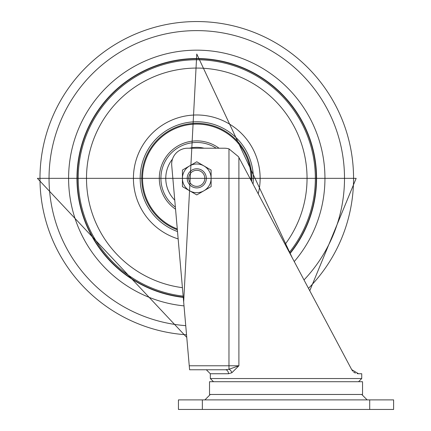 <?xml version="1.0" encoding="UTF-8"?>
<svg xmlns="http://www.w3.org/2000/svg" width="431" height="431" viewBox="0 0 431 431"><rect width="100%" height="100%" fill="white"/><g stroke="black" fill="none" stroke-linecap="round" stroke-linejoin="round"><path stroke-width="0.65" d="M316.311 178.342A119.538 119.538 0 0 1 289.864 253.331A119.538 119.538 0 0 0 196.773 58.805A119.538 119.538 0 0 0 77.235 178.342A119.538 119.538 0 0 1 196.773 58.805A119.538 119.538 0 0 1 316.311 178.342M183.245 297.11A119.538 119.538 0 0 1 77.235 178.342A119.538 119.538 0 0 0 183.245 297.11M175.552 209.207A37.454 37.454 0 0 1 196.773 140.883A37.454 37.454 0 0 1 219.029 148.216M183.671 301.969L196.773 54.02L292.293 257.91M286.028 394.467L209.525 394.467L209.525 381.715L362.536 381.715L362.536 394.467L286.028 394.467M354.083 372.336L355.23 373.004M354.411 372.551L353.668 372.023M238.898 157.482L238.898 365.779L228.974 369.27L225.467 369.766L189.602 369.766L189.252 365.779L228.974 365.779L228.974 148.889L238.467 156.674L351.701 369.631L358.549 373.747L357.105 373.612M231.83 372.761A3.987 2.656 60.6 0 0 228.974 369.27L228.974 365.779L238.898 365.779L231.83 372.761L228.495 373.747A3.987 3.028 90 0 0 225.467 369.766M228.974 148.889A15.936 15.936 0 0 0 224.395 148.216L187.609 148.216A15.936 15.936 0 0 0 171.732 165.547L189.252 365.779M178.445 399.887L202.349 399.887L202.349 409.45L178.445 409.45L178.445 399.887M369.706 399.887L393.611 399.887L393.611 409.45L369.706 409.45L369.706 399.887L202.349 399.887M369.706 409.45L202.349 409.45M309.76 290.758L356.157 178.342L37.389 178.342L186.768 337.414L188.902 361.792M355.424 373.09L353.555 371.926M352.757 371.15L351.701 369.631M358.549 373.747L361.738 373.747L361.738 378.531L358.549 381.715M215.899 369.766L206.336 369.766L210.323 373.747L210.323 378.531L361.738 378.531M204.095 148.216A31 31 0 0 0 189.451 148.216M172.519 159.034A31 31 0 0 0 174.765 200.173M204.8 178.342A8.027 8.027 0 0 1 196.773 186.37A8.027 8.027 0 0 1 188.746 178.342A8.027 8.027 0 0 1 196.773 170.315A8.027 8.027 0 0 1 204.8 178.342M206.336 178.342A9.563 9.563 0 0 1 196.773 187.905A9.563 9.563 0 0 1 187.21 178.342A9.563 9.563 0 0 1 196.773 168.78A9.563 9.563 0 0 1 206.336 178.342M203.944 190.766A14.347 14.347 0 0 1 182.426 178.342L182.426 170.062L189.602 165.919A14.347 14.347 0 0 1 211.115 178.342A14.347 14.347 0 0 1 203.944 190.766L196.773 194.904L182.426 186.623L182.426 178.342A14.347 14.347 0 0 1 189.602 165.919L196.773 161.776L211.115 170.062L211.115 186.623L203.944 190.766M183.267 297.39A119.813 119.813 0 0 1 76.96 178.342A119.813 119.813 0 0 1 196.773 58.53A119.813 119.813 0 0 1 290.004 253.595M184.01 305.881A128.174 128.174 0 0 1 68.599 178.342A128.174 128.174 0 0 1 196.773 50.168A128.174 128.174 0 0 1 294.244 261.574M185.739 325.658A147.725 147.725 0 0 1 49.042 178.342A147.725 147.725 0 0 1 196.773 30.612A147.725 147.725 0 0 1 304.011 279.945M186.542 334.795A156.792 156.792 0 0 1 39.981 178.342A156.792 156.792 0 0 1 196.773 21.55A156.792 156.792 0 0 1 308.483 288.355M285.096 244.366A110.271 110.271 0 0 0 196.773 68.071A110.271 110.271 0 0 0 86.502 178.342A110.271 110.271 0 0 0 182.415 287.671M289.368 252.399A118.568 118.568 0 0 0 196.773 59.774A118.568 118.568 0 0 0 78.205 178.342A118.568 118.568 0 0 0 183.159 296.124M178.154 238.903A63.362 63.362 0 0 1 196.773 114.98A63.362 63.362 0 0 1 258.217 193.815M253.056 184.118A56.58 56.58 0 0 0 196.773 121.757A56.58 56.58 0 0 0 177.507 231.544M177.281 228.963A54.247 54.247 0 0 1 196.773 124.096A54.247 54.247 0 0 1 250.987 180.217M177.356 229.831A55.028 55.028 0 0 1 196.773 123.309A55.028 55.028 0 0 1 251.709 181.575M228.495 373.747L210.323 373.747M216.233 148.216A35.859 35.859 0 0 0 160.908 178.342A35.859 35.859 0 0 0 175.369 207.117M210.323 394.467L204.903 399.887M210.323 378.531L213.507 381.715M361.738 394.467L367.153 399.887"/></g></svg>
